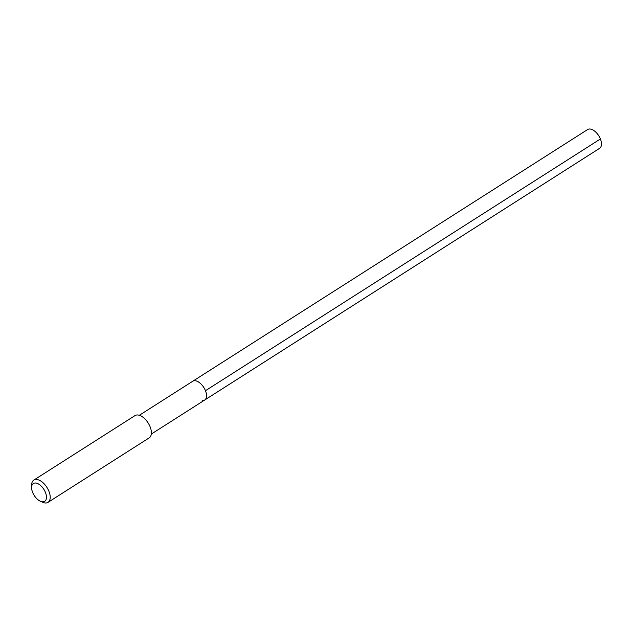 <?xml version="1.0" encoding="UTF-8"?>
<svg xmlns="http://www.w3.org/2000/svg" width="632" height="632" viewBox="0 0 632 632"><rect width="100%" height="100%" fill="white"/><g stroke="black" fill="none" stroke-linecap="round" stroke-linejoin="round"><path stroke-width="0.95" d="M151.309 434.066L599.618 148.315A11.131 6.012 -122.5 0 0 599.642 137.318A11.131 6.012 -122.5 0 0 589.664 128.999A11.131 6.012 -122.5 0 0 587.649 129.536L192.72 381.262A11.131 6.012 57.5 0 1 194.735 380.725A11.131 6.012 57.5 0 1 204.705 389.043A11.131 6.012 57.5 0 1 204.689 400.04A11.131 6.012 57.5 0 1 202.675 400.585M204.689 400.04A11.131 6.012 -122.5 0 0 204.705 389.043A11.131 6.012 -122.5 0 0 194.735 380.725A11.131 6.012 -122.5 0 0 192.72 381.262L139.34 415.287M48.008 502.361L149.184 437.873A13.201 7.134 -122.5 0 0 149.207 424.822A13.201 7.134 -122.5 0 0 137.381 414.963A13.201 7.134 -122.5 0 0 134.995 415.603L33.82 480.099A13.201 7.134 57.5 0 1 36.206 479.451A13.201 7.134 57.5 0 1 48.032 489.318A13.201 7.134 57.5 0 1 48.008 502.361A13.201 7.134 57.5 0 1 45.623 503.001A13.201 7.134 57.5 0 1 42.494 502.227L40.306 501.216A10.562 5.704 57.5 0 1 31.6 487.564A10.562 5.704 57.5 0 1 35.273 483.006A10.562 5.704 57.5 0 1 45.457 492.47A10.562 5.704 57.5 0 1 42.81 501.84A10.562 5.704 57.5 0 1 40.306 501.216M31.6 487.564L31.616 485.155A13.201 7.134 57.5 0 1 33.82 480.099M600.4 138.977L205.471 390.702"/></g></svg>
